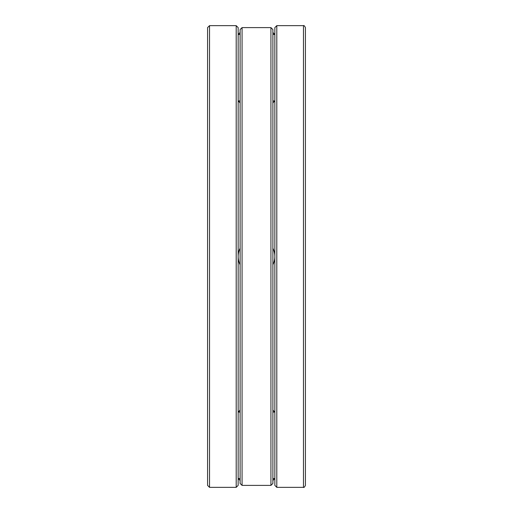 <?xml version="1.0" encoding="UTF-8"?>
<svg xmlns="http://www.w3.org/2000/svg" width="513" height="513" viewBox="0 0 513 513"><rect width="100%" height="100%" fill="white"/><g stroke="black" fill="none" stroke-linecap="round" stroke-linejoin="round"><path stroke-width="0.77" d="M207.579 256.5L207.579 27.606L209.535 25.65L209.535 487.35L207.579 485.394L207.579 256.5M238.154 405.225L238.154 27.606L236.198 25.65L209.535 25.65M236.198 25.65L236.198 487.35L238.154 485.394L238.154 256.5M274.846 256.5L274.846 27.606L276.802 25.65L276.802 487.35L274.846 485.394L274.846 256.5M305.421 405.225L305.421 107.775M303.465 25.65L303.465 487.35C303.888 487.767 304.542 487.119 305.421 485.394L305.421 27.606C304.542 25.881 303.888 25.233 303.465 25.65L276.802 25.65M270.935 485.394L272.89 483.438L272.89 29.562L270.935 27.606L242.065 27.606L242.065 485.394L270.935 485.394L270.935 27.606M242.065 485.394L240.11 483.438L240.11 29.562L242.065 27.606M272.89 248.254A18.346 18.346 0 0 1 272.89 264.746A18.346 18.346 0 0 0 272.89 248.254A18.346 18.346 0 0 1 272.89 264.746M240.11 264.746A18.346 18.346 0 0 1 240.11 248.254A18.346 18.346 0 0 0 240.11 264.746A18.346 18.346 0 0 1 240.11 248.254M272.89 100.926L274.846 100.926L272.89 102.889M240.11 102.889L238.154 100.926L240.11 100.926M272.89 34.454L274.846 34.454L272.89 32.499M238.154 100.926L238.154 34.454L240.11 34.454M272.89 410.111L274.846 412.074L272.89 412.074M240.11 412.074L238.154 412.074L240.11 410.111M272.89 480.501L274.846 478.546L272.89 478.546M240.11 478.546L238.154 478.546L240.11 480.501M236.198 487.35L209.535 487.35M303.465 487.35L276.802 487.35M238.154 34.454L240.11 32.499"/></g></svg>
